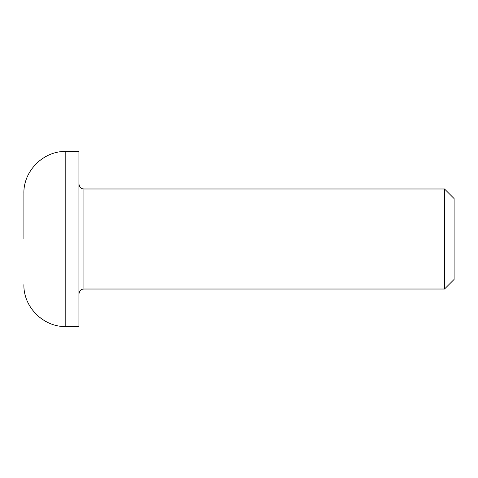 <?xml version="1.0" encoding="UTF-8"?>
<svg xmlns="http://www.w3.org/2000/svg" width="478" height="478" viewBox="0 0 478 478"><rect width="100%" height="100%" fill="white"/><g stroke="black" fill="none" stroke-linecap="round" stroke-linejoin="round"><path stroke-width="0.72" d="M23.9 239L23.9 193.351L23.9 239M444.51 188.977L454.1 198.567L454.1 279.433L444.51 289.023L444.51 188.977L83.931 188.977L83.931 289.023C82.365 289.268 79.88 289.065 78.924 294.024M65.797 326.54L65.797 151.46L78.924 151.46L78.924 326.54L65.797 326.54C43.468 327.161 23.279 306.978 23.9 284.649M65.797 151.46C43.468 150.839 23.279 171.022 23.9 193.351M444.51 289.023L83.931 289.023M83.931 188.977C82.365 188.732 79.88 188.935 78.924 183.976"/></g></svg>
